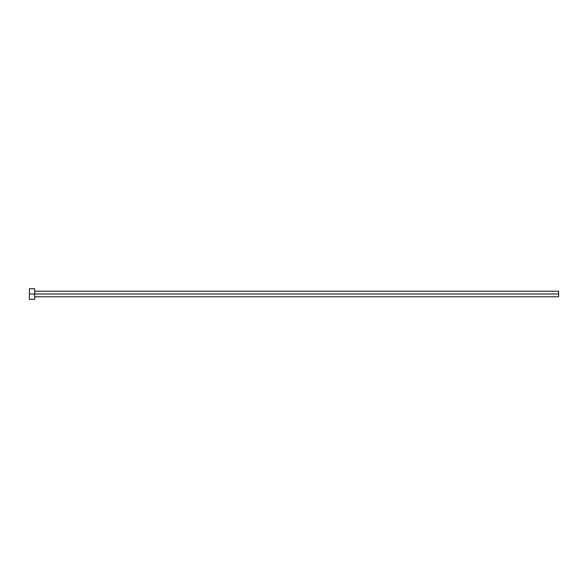 <?xml version="1.0" encoding="UTF-8"?>
<svg xmlns="http://www.w3.org/2000/svg" width="588" height="588" viewBox="0 0 588 588"><rect width="100%" height="100%" fill="white"/><g stroke="black" fill="none" stroke-linecap="round" stroke-linejoin="round"><path stroke-width="0.88" d="M29.4 299.292L29.4 288.708L29.4 294L558.6 294L558.6 296.778L558.6 294L29.4 294L29.4 299.292L34.692 299.292L34.692 288.708L34.692 299.292M558.6 294L558.6 291.222L558.6 294M34.692 296.778L558.6 296.778M29.4 288.708L34.692 288.708M34.692 291.222L558.6 291.222"/></g></svg>
